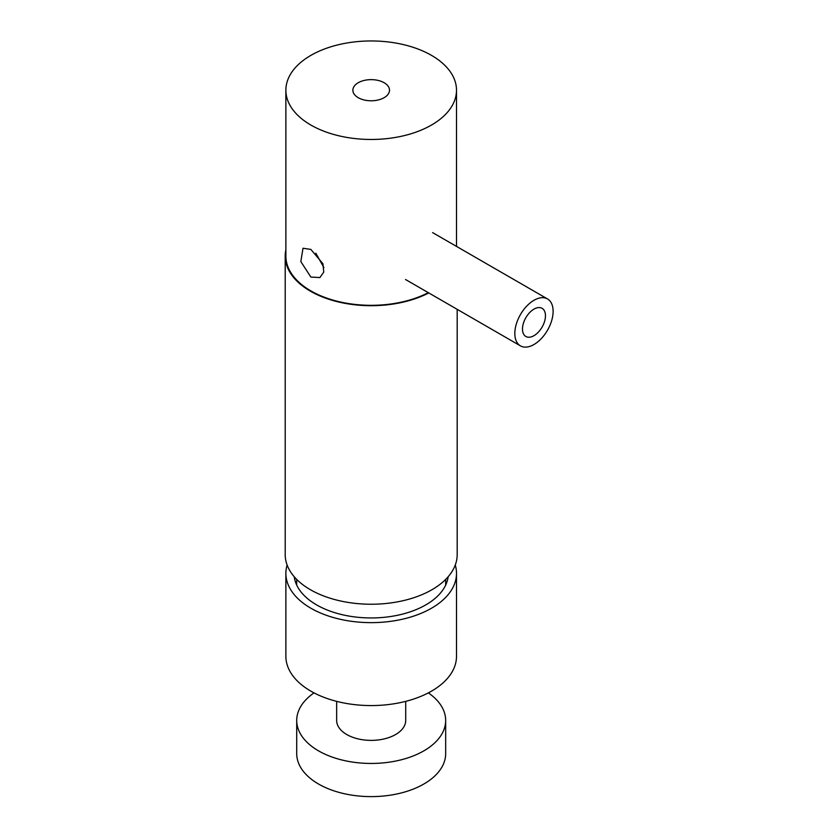 <?xml version="1.0" encoding="UTF-8"?>
<svg xmlns="http://www.w3.org/2000/svg" width="838" height="838" viewBox="0 0 838 838"><rect width="100%" height="100%" fill="white"/><g stroke="black" fill="none" stroke-linecap="round" stroke-linejoin="round"><path stroke-width="1.26" d="M285.873 90.211A85.308 49.253 0 0 0 310.867 125.04A85.308 49.253 0 0 0 403.843 135.714A85.308 49.253 0 0 0 456.501 90.211A85.308 49.253 0 0 0 431.518 55.381A85.308 49.253 0 0 0 338.542 44.707A85.308 49.253 0 0 0 285.873 90.211L285.873 256.061A85.308 49.253 0 0 0 310.867 290.891A85.308 49.253 0 0 0 428.291 292.661M310.867 277.064L319.927 277.556L323.751 272.067L322.944 263.75L310.867 249.42L303 248.247L300.832 261.571L310.867 277.064M315.832 253.223L323.908 267.584M384.139 82.732A18.321 10.58 0 0 0 364.184 80.438A18.321 10.58 0 0 0 352.871 90.211A18.321 10.58 0 0 0 358.235 97.69A18.321 10.58 0 0 0 378.2 99.973A18.321 10.58 0 0 0 389.502 90.211A18.321 10.58 0 0 0 384.139 82.732M405.718 701.354L405.718 720.45A34.536 19.934 180 0 1 369.097 740.342A34.536 19.934 180 0 1 336.656 720.45L336.656 701.354M447.785 578.922A77.19 44.561 0 0 0 447.44 577.539M294.934 577.539A77.19 44.561 0 0 0 294.599 578.922M287.12 565.022A85.308 49.253 0 0 0 285.873 573.391L285.873 656.311A85.308 49.253 0 0 0 345.591 703.302A85.308 49.253 0 0 0 441.134 684.52A85.308 49.253 0 0 0 456.501 656.311L456.501 573.391A85.308 49.253 0 0 0 455.264 565.022M285.873 573.391A85.308 49.253 0 0 0 345.591 620.371A85.308 49.253 0 0 0 441.134 601.59A85.308 49.253 0 0 0 456.501 573.391M294.222 576.722A77.19 44.561 0 0 0 350.797 616.37A77.19 44.561 0 0 0 434.472 598.908A77.19 44.561 0 0 0 448.162 576.722M534.539 308.813A16.247 9.386 120 0 0 523.467 323.08A16.247 9.386 120 0 0 525.845 336.467A16.247 9.386 120 0 0 533.397 335.986A16.247 9.386 120 0 0 544.48 321.719A16.247 9.386 120 0 0 542.092 308.332A16.247 9.386 120 0 0 534.539 308.813M534.927 299.763A27.088 15.639 -60 0 1 547.518 298.946A27.088 15.639 -60 0 1 551.477 321.258A27.088 15.639 -60 0 1 533.02 345.036A27.088 15.639 -60 0 1 520.429 345.853A27.088 15.639 -60 0 1 516.47 323.541A27.088 15.639 -60 0 1 534.927 299.763M314.03 692.879A74.477 43 0 0 0 296.715 720.45A74.477 43 0 0 0 302.036 736.413A74.477 43 0 0 0 385.271 762.674A74.477 43 0 0 0 445.669 720.45A74.477 43 0 0 0 440.348 704.475A74.477 43 0 0 0 428.354 692.879M296.715 720.45L296.715 753.613A74.477 43 0 0 0 302.036 769.577A74.477 43 0 0 0 385.271 795.838A74.477 43 0 0 0 445.669 753.613L445.669 720.45M285.873 249.839A85.989 49.641 0 0 0 285.203 256.061L285.203 554.588A85.989 49.641 0 0 0 310.385 589.701A85.989 49.641 0 0 0 404.094 600.458A85.989 49.641 0 0 0 457.181 554.588L457.181 309.337M285.203 256.061A85.989 49.641 0 0 0 310.385 291.163A85.989 49.641 0 0 0 428.763 292.933M456.501 246.403L456.501 90.211M547.518 298.946L432.607 232.608M520.429 345.853L405.529 279.515M445.669 579.404L445.669 585.092M296.715 579.404L296.715 585.092"/></g></svg>
